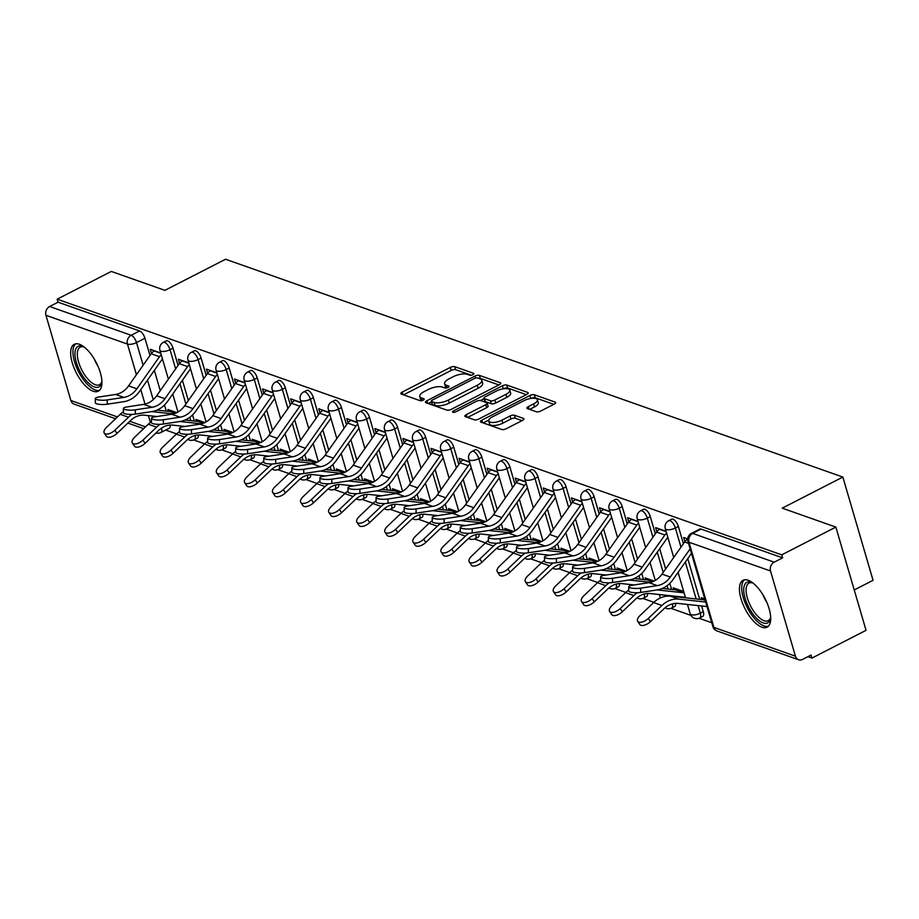 <?xml version="1.0" encoding="UTF-8"?>
<svg xmlns="http://www.w3.org/2000/svg" width="919" height="919" viewBox="0 0 919 919"><rect width="100%" height="100%" fill="white"/><g stroke="black" fill="none" stroke-linecap="round" stroke-linejoin="round"><path stroke-width="1.38" d="M472.86 374.699A2.32 0.862 -16.3 0 0 473.859 373.608A2.32 0.862 -16.3 0 0 473.492 373.298L454.721 366.681A3.32 1.229 -16.3 0 0 450.287 367.428L402.246 392.057A3.32 1.229 -16.3 0 0 400.833 393.619A3.32 1.229 -16.3 0 0 401.339 394.056L420.109 400.673A2.32 0.862 -16.3 0 0 423.222 400.156A2.32 0.862 -16.3 0 0 424.21 399.064A2.32 0.862 -16.3 0 0 423.854 398.766L421.419 397.904A10.614 3.94 -16.3 0 1 419.776 396.503A10.614 3.94 -16.3 0 1 424.302 391.528L428.311 389.472A10.614 3.94 -16.3 0 1 442.51 387.094L444.934 387.944A2.32 0.862 -16.3 0 0 448.035 387.427A2.32 0.862 -16.3 0 0 449.035 386.336A2.32 0.862 -16.3 0 0 448.667 386.026L446.243 385.176A10.614 3.94 -16.3 0 1 444.601 383.774A10.614 3.94 -16.3 0 1 449.127 378.8L453.136 376.744A10.614 3.94 -16.3 0 1 467.334 374.355L469.758 375.216A2.32 0.862 -16.3 0 0 472.86 374.699M79.436 344.28A26.341 11.223 -117.2 0 0 74.278 344.315A26.341 11.223 -117.2 0 0 74.014 367.841A26.341 11.223 -117.2 0 0 93.164 391.23A26.341 11.223 -117.2 0 0 98.322 391.195A26.341 11.223 -117.2 0 0 98.586 367.669A26.341 11.223 -117.2 0 0 79.436 344.28M748.204 580.257A26.341 11.223 -117.2 0 0 743.046 580.291A26.341 11.223 -117.2 0 0 742.782 603.817A26.341 11.223 -117.2 0 0 761.931 627.206A26.341 11.223 -117.2 0 0 767.089 627.172A26.341 11.223 -117.2 0 0 767.354 603.645A26.341 11.223 -117.2 0 0 748.204 580.257M536.34 411.758A3.32 1.229 -16.3 0 0 540.774 411.023L554.249 404.107A3.32 1.229 -16.3 0 0 555.662 402.556A3.32 1.229 -16.3 0 0 555.156 402.108L534.307 394.756A3.32 1.229 -16.3 0 0 529.872 395.503L481.832 420.144A3.32 1.229 -16.3 0 0 480.407 421.695A3.32 1.229 -16.3 0 0 480.924 422.131L501.774 429.495A3.32 1.229 -16.3 0 0 506.208 428.748L522.486 420.397A3.32 1.229 -16.3 0 0 523.899 418.846A3.32 1.229 -16.3 0 0 523.393 418.398L514.468 415.25A3.32 1.229 -16.3 0 0 510.034 415.997L501.958 420.144A8.868 3.297 -16.3 0 1 488.724 420.959A8.868 3.297 -16.3 0 1 492.504 416.801L524.14 400.581A8.868 3.297 -16.3 0 1 537.374 399.765A8.868 3.297 -16.3 0 1 533.583 403.923L528.322 406.623A3.32 1.229 -16.3 0 0 526.897 408.174A3.32 1.229 -16.3 0 0 527.414 408.61L536.34 411.758M57.173 299.18L111.291 271.427L164.926 290.347L225.557 259.25L842.861 477.064L782.218 508.161L835.853 527.092L781.736 554.846L57.173 299.18L58.058 302.19L49.626 306.509L131.153 335.274A6.755 2.872 62.8 0 1 136.517 342.569L143.134 365.222M499.316 384.716A3.32 1.229 -16.3 0 0 500.729 383.166A3.32 1.229 -16.3 0 0 500.212 382.729L479.373 375.377A3.32 1.229 -16.3 0 0 474.928 376.124L426.887 400.753A3.32 1.229 -16.3 0 0 425.474 402.315A3.32 1.229 -16.3 0 0 425.991 402.752L446.829 410.104A3.32 1.229 -16.3 0 0 451.263 409.357L499.316 384.716M506.84 385.061L527.678 392.424A3.32 1.229 -16.3 0 1 528.195 392.861A3.32 1.229 -16.3 0 1 526.782 394.412L478.73 419.053A3.32 1.229 -16.3 0 1 474.296 419.799L465.382 416.652A3.32 1.229 -16.3 0 1 464.865 416.215A3.32 1.229 -16.3 0 1 466.278 414.653L485.772 404.67A3.32 1.229 -16.3 0 0 487.185 403.108A3.32 1.229 -16.3 0 0 486.668 402.671L480.752 400.581A3.32 1.229 -16.3 0 0 476.318 401.327L456.031 411.735A2.32 0.862 -16.3 0 1 452.562 411.953A2.32 0.862 -16.3 0 1 453.561 410.862L502.406 385.808A3.32 1.229 -16.3 0 1 506.84 385.061L507.713 388.071L526.334 394.642M835.853 527.092L866.043 630.331L811.925 658.084L807.927 656.671M165.673 430.046L176.609 433.906M193.679 439.937L204.684 443.82M221.755 449.839L232.76 453.722M249.83 459.753L260.835 463.624M277.906 469.655L288.911 473.538M305.981 479.557L316.986 483.44M334.056 489.471L345.05 493.342M362.132 499.373L373.125 503.256M390.207 509.275L401.201 513.158M418.283 519.189L429.276 523.072M446.358 529.091L457.352 532.974M474.434 538.993L485.427 542.876M502.509 548.907L513.503 552.79M530.585 558.809L541.578 562.692M558.66 568.723L569.654 572.594M586.736 578.625L597.729 582.508M614.811 588.528L625.805 592.41M642.886 598.441L653.88 602.313M670.962 608.344L690.893 615.374M699.037 618.246L711.743 622.737M854.233 589.964L873.05 580.314L842.861 477.064M781.736 554.846L782.62 557.856L774.189 562.175A6.755 5.571 109.4 0 0 770.513 570.986L795.417 656.166A6.755 5.571 109.4 0 0 798.611 659.75A6.755 5.571 109.4 0 0 802.62 659.394L811.052 655.075L811.925 658.084M58.058 302.19L139.585 330.955A6.755 2.872 62.8 0 1 144.949 338.249L149.992 355.504M154.346 370.391L160.274 390.667M164.467 405.015L166.259 411.138M115.576 418.742L74.048 404.084A6.755 5.571 -70.6 0 1 70.855 400.5L45.95 315.32A6.755 5.571 -70.6 0 1 49.626 306.509M188.809 362.902L178.355 359.214L179.55 363.315M204.88 422.568L195.954 419.409L196.505 421.281M216.884 372.804L206.43 369.116L207.625 373.217M232.955 432.47L224.029 429.322L224.581 431.183M244.959 382.718L234.506 379.03L235.701 383.131M261.03 442.372L252.105 439.225L252.656 441.086M273.035 392.62L262.581 388.932L263.776 393.033M289.106 452.286L280.18 449.127L280.732 450.999M301.11 402.522L290.657 398.835L291.851 402.936M317.181 462.188L308.256 459.041L308.807 460.901M329.186 412.436L318.732 408.748L319.927 412.849M345.257 472.09L336.331 468.943L336.882 470.804M357.261 422.338L346.808 418.65L348.002 422.751M373.332 482.004L364.406 478.845L364.958 480.717M385.337 432.24L374.883 428.553L376.078 432.665M401.408 491.906L392.482 488.759L393.033 490.62M413.412 442.154L402.959 438.466L404.153 442.567M429.483 501.808L420.557 498.661L421.109 500.533M441.488 452.056L431.034 448.369L432.229 452.47M457.559 511.722L448.633 508.575L449.184 510.436M469.563 461.97L459.109 458.271L460.304 462.383M485.634 521.624L476.708 518.477L477.248 520.338M497.638 471.872L487.185 468.185L488.38 472.286M513.71 531.538L504.784 528.379L505.324 530.252M525.714 481.774L515.26 478.087L516.455 482.188M541.785 541.44L532.859 538.293L533.399 540.154M553.789 491.688L543.336 488L544.53 492.102M569.86 551.343L560.935 548.195L561.475 550.056M581.865 501.59L571.411 497.903L572.606 502.004M597.936 561.256L589.01 558.097L589.55 559.97M609.94 511.492L599.487 507.805L600.681 511.906M626.011 571.159L617.086 568.011L617.625 569.872M638.004 521.406L627.562 517.719L628.757 521.82M654.087 581.061L645.161 577.913L645.701 579.774M666.08 531.308L655.638 527.621L656.832 531.722M683.69 591.514L673.236 587.815L673.776 589.688M687.688 538.936L683.713 537.523L684.908 541.636M704.793 598.958L701.312 597.729L701.852 599.59M678.371 526.472L675.385 528A6.755 2.872 62.8 0 0 668.699 520.717L671.697 519.189A6.755 2.872 -117.2 0 1 678.371 526.472L683.426 543.726M687.78 558.614L699.692 599.36M701.622 605.977L703.288 611.652L700.289 613.18A6.755 2.872 62.8 0 1 699.773 617.924L702.771 616.396A6.755 2.872 -117.2 0 0 703.288 611.652M650.296 516.558L647.309 518.098A6.755 2.872 62.8 0 0 640.623 510.815L643.622 509.275A6.755 2.872 -117.2 0 1 650.296 516.558L655.35 533.813M659.704 548.712L665.632 568.987M669.825 583.335L671.617 589.447M622.22 506.656L619.234 508.184A6.755 2.872 62.8 0 0 612.548 500.912L615.546 499.373A6.755 2.872 -117.2 0 1 622.22 506.656L627.275 523.91M631.629 538.798L637.556 559.074M641.749 573.433L643.541 579.544M594.145 496.754L591.158 498.282A6.755 2.872 62.8 0 0 584.473 490.999L587.471 489.471A6.755 2.872 -117.2 0 1 594.145 496.754L599.199 514.008M603.553 528.896L609.481 549.171M613.674 563.519L615.466 569.642M566.07 486.84L563.083 488.38A6.755 2.872 62.8 0 0 556.397 481.096L559.395 479.557A6.755 2.872 -117.2 0 1 566.07 486.84L571.124 504.094M575.478 518.994L581.405 539.269M585.598 553.617L587.39 559.728M537.994 476.938L535.007 478.466A6.755 2.872 62.8 0 0 528.322 471.194L531.32 469.655A6.755 2.872 -117.2 0 1 537.994 476.938L543.049 494.192M547.402 509.08L553.33 529.355M557.523 543.715L559.315 549.826M509.919 467.024L506.932 468.564A6.755 2.872 62.8 0 0 500.246 461.281L503.244 459.753A6.755 2.872 -117.2 0 1 509.919 467.024L514.973 484.29M519.327 499.178L525.254 519.453M529.447 533.801L531.239 539.924M481.843 457.122L478.856 458.661A6.755 2.872 62.8 0 0 472.171 451.378L475.169 449.839A6.755 2.872 -117.2 0 1 481.843 457.122L486.898 474.376M491.251 489.264L497.179 509.54M501.372 523.899L503.164 530.01M453.768 447.22L450.781 448.748A6.755 2.872 62.8 0 0 444.095 441.465L447.093 439.937A6.755 2.872 -117.2 0 1 453.768 447.22L458.822 464.474M463.176 479.362L469.104 499.637M473.296 513.985L475.089 520.108M425.692 437.306L422.706 438.845A6.755 2.872 62.8 0 0 416.02 431.562L419.018 430.035A6.755 2.872 -117.2 0 1 425.692 437.306L430.747 454.56M435.101 469.46L441.028 489.735M445.221 504.083L447.013 510.206M397.617 427.404L394.63 428.943A6.755 2.872 62.8 0 0 387.944 421.66L390.943 420.121A6.755 2.872 -117.2 0 1 397.617 427.404L402.671 444.658M407.025 459.546L412.953 479.821M417.146 494.181L418.938 500.292M369.541 417.502L366.555 419.03A6.755 2.872 62.8 0 0 359.869 411.746L362.867 410.219A6.755 2.872 -117.2 0 1 369.541 417.502L374.596 434.756M378.95 449.644L384.877 469.919M389.07 484.267L390.862 490.39M341.466 407.588L338.479 409.127A6.755 2.872 62.8 0 0 331.793 401.844L334.792 400.305A6.755 2.872 -117.2 0 1 341.466 407.588L346.52 424.842M350.874 439.741L356.802 460.017M360.995 474.365L362.787 480.476M313.39 397.686L310.404 399.214A6.755 2.872 62.8 0 0 303.718 391.942L306.716 390.403A6.755 2.872 -117.2 0 1 313.39 397.686L318.445 414.94M322.799 429.828L328.726 450.103M332.919 464.463L334.711 470.574M285.327 387.784L282.328 389.311A6.755 2.872 62.8 0 0 275.643 382.028L278.641 380.5A6.755 2.872 -117.2 0 1 285.327 387.784L290.37 405.038M294.723 419.926L300.651 440.201M304.844 454.549L306.636 460.672M257.251 377.87L254.253 379.409A6.755 2.872 62.8 0 0 247.567 372.126L250.565 370.587A6.755 2.872 -117.2 0 1 257.251 377.87L262.294 395.124M266.648 410.023L272.575 430.299M276.768 444.647L278.56 450.758M229.176 367.968L226.177 369.495A6.755 2.872 62.8 0 0 219.492 362.224L222.49 360.685A6.755 2.872 -117.2 0 1 229.176 367.968L234.219 385.222M238.572 400.11L244.5 420.385M248.693 434.744L250.485 440.856M201.1 358.054L198.102 359.593A6.755 2.872 62.8 0 0 191.416 352.31L194.414 350.782A6.755 2.872 -117.2 0 1 201.1 358.054L206.143 375.308M210.497 390.207L216.424 410.483M220.617 424.831L222.409 430.954M173.025 348.152L170.026 349.691A6.755 2.872 62.8 0 0 163.341 342.408L166.339 340.869A6.755 2.872 -117.2 0 1 173.025 348.152L178.068 365.406M182.422 380.294L188.349 400.569M192.542 414.928L194.334 421.04M160.733 352.999L150.279 349.3L151.474 353.413M176.804 412.654L167.878 409.506L168.43 411.367M672.375 603.875A6.755 2.872 62.8 0 1 671.697 608.022L674.695 606.483A6.755 2.872 -117.2 0 0 675.557 603.369M644.299 593.973A6.755 2.872 62.8 0 1 643.622 598.108L646.62 596.58A6.755 2.872 -117.2 0 0 647.481 593.467M616.224 584.07A6.755 2.872 62.8 0 1 615.546 588.206L618.544 586.678A6.755 2.872 -117.2 0 0 619.406 583.554M588.149 574.157A6.755 2.872 62.8 0 1 587.471 578.304L590.469 576.764A6.755 2.872 -117.2 0 0 591.331 573.651M560.073 564.255A6.755 2.872 62.8 0 1 559.395 568.39L562.394 566.862A6.755 2.872 -117.2 0 0 563.255 563.738M531.998 554.352A6.755 2.872 62.8 0 1 531.32 558.488L534.318 556.948A6.755 2.872 -117.2 0 0 535.18 553.835M503.922 544.439A6.755 2.872 62.8 0 1 503.244 548.586L506.243 547.046A6.755 2.872 -117.2 0 0 507.104 543.933M475.847 534.536A6.755 2.872 62.8 0 1 475.169 538.672L478.167 537.144A6.755 2.872 -117.2 0 0 479.029 534.019M447.771 524.634A6.755 2.872 62.8 0 1 447.093 528.77L450.092 527.23A6.755 2.872 -117.2 0 0 450.953 524.117M419.696 514.72A6.755 2.872 62.8 0 1 419.018 518.856L422.016 517.328A6.755 2.872 -117.2 0 0 422.878 514.215M391.62 504.818A6.755 2.872 62.8 0 1 390.943 508.954L393.941 507.426A6.755 2.872 -117.2 0 0 394.802 504.301M363.545 494.904A6.755 2.872 62.8 0 1 362.867 499.051L365.865 497.512A6.755 2.872 -117.2 0 0 366.727 494.399M335.469 485.002A6.755 2.872 62.8 0 1 334.792 489.138L337.79 487.61A6.755 2.872 -117.2 0 0 338.651 484.497M307.394 475.1A6.755 2.872 62.8 0 1 306.716 479.236L309.714 477.696A6.755 2.872 -117.2 0 0 310.576 474.583M279.319 465.186A6.755 2.872 62.8 0 1 278.652 469.333L281.639 467.794A6.755 2.872 -117.2 0 0 282.501 464.681M251.243 455.284A6.755 2.872 62.8 0 1 250.577 459.42L253.564 457.892A6.755 2.872 -117.2 0 0 254.425 454.767M223.168 445.382A6.755 2.872 62.8 0 1 222.501 449.517L225.488 447.978A6.755 2.872 -117.2 0 0 226.35 444.865M195.092 435.468A6.755 2.872 62.8 0 1 194.426 439.615L197.413 438.076A6.755 2.872 -117.2 0 0 198.274 434.963M782.62 557.856L701.094 529.08A6.755 2.872 -117.2 0 0 699.773 529.091L691.341 533.422A6.755 2.872 62.8 0 1 692.662 533.411L774.189 562.175M161.514 428.093A6.755 2.872 62.8 0 1 160.905 432.493L169.337 428.174A6.755 2.872 -117.2 0 0 170.199 425.049M444.601 383.774L445.485 386.784A10.614 3.94 -16.3 0 0 446.554 387.933M419.776 396.503L420.661 399.512A10.614 3.94 -16.3 0 0 421.729 400.673M471.298 375.228L455.606 369.691A3.32 1.229 -16.3 0 0 451.172 370.437L403.579 394.837M431.493 401.856L428.22 403.533M498.856 384.946L480.246 378.387A3.32 1.229 -16.3 0 0 478.5 378.306M477.57 377.973A2.32 0.862 -16.3 0 0 474.468 378.502L432.298 400.121A2.32 0.862 -16.3 0 0 431.31 401.212A2.32 0.862 -16.3 0 0 431.666 401.523L434.227 402.419A10.614 3.94 -16.3 0 0 448.426 400.041L477.248 385.256A10.614 3.94 -16.3 0 0 481.774 380.282A10.614 3.94 -16.3 0 0 480.132 378.881L477.57 377.973M432.321 403.774A2.32 0.862 -16.3 0 0 432.183 404.222A2.32 0.862 -16.3 0 0 432.55 404.532L431.666 401.523M481.774 380.282L482.659 383.292A10.614 3.94 -16.3 0 1 478.133 388.266L449.299 403.05A10.614 3.94 -16.3 0 1 435.112 405.428L432.55 404.532M467.61 417.433L486.645 407.68A3.32 1.229 -16.3 0 0 488.058 406.118L487.185 403.108M480.488 400.512L484.095 398.662M505.99 394.297A8.868 3.297 -16.3 0 0 509.769 390.138A8.868 3.297 -16.3 0 0 496.536 390.966L485.393 396.675A3.32 1.229 -16.3 0 0 483.98 398.226A3.32 1.229 -16.3 0 0 484.485 398.674L490.401 400.753A3.32 1.229 -16.3 0 0 494.847 400.006L505.99 394.297L506.863 397.307A8.868 3.297 -16.3 0 0 510.654 393.148L509.769 390.138M483.98 398.226L484.853 401.235A3.32 1.229 -16.3 0 0 485.37 401.683L484.485 398.674M506.863 397.307L495.72 403.016A3.32 1.229 -16.3 0 1 491.286 403.763L485.37 401.683M507.713 388.071A3.32 1.229 -16.3 0 0 503.313 388.806M537.374 399.765L538.258 402.775A8.868 3.297 -16.3 0 1 534.467 406.933L529.643 409.403M488.724 420.959L489.597 423.969A8.868 3.297 -16.3 0 0 502.842 423.154L501.958 420.144M522.038 420.626L515.352 418.26A3.32 1.229 -16.3 0 0 510.918 419.007L502.842 423.154M488.782 420.04L483.153 422.924M553.801 404.337L535.191 397.766A3.32 1.229 -16.3 0 0 530.929 398.432M156.942 416.537L144.582 415.204A20.942 17.277 109.4 0 0 130.636 420.442L117 433.435A7.766 3.733 146.2 0 1 106.409 436.307L104.272 433.113A7.766 3.733 -33.8 0 0 114.864 430.241L128.488 417.249A25.33 20.896 -70.6 0 1 132.049 414.4M123.41 411.723A25.33 20.896 -70.6 0 0 120.217 414.32L106.581 427.324A7.766 3.733 -33.8 0 0 104.272 433.113M156.965 410.138L170.153 411.551A4.055 3.343 109.4 0 0 171.922 411.207L172.244 411.046M151.761 411.597L173.404 413.941M154.633 350.84L154.323 351.001A8.443 6.961 109.4 0 0 151.21 353.758L128.58 385.888A20.942 17.277 -70.6 0 1 115.61 394.458L98.93 397.008A7.766 1.769 -0.6 0 0 95.3 398.547A7.766 1.769 -0.6 0 0 99.321 400.052A7.766 1.769 -0.6 0 0 107.201 399.937L107.247 404.211A7.766 1.769 179.4 0 1 99.355 404.337A7.766 1.769 179.4 0 1 95.335 402.821L95.3 398.547M107.247 404.211L123.927 401.66A25.33 20.896 109.4 0 0 139.619 391.287L162.249 359.157A4.055 3.343 -70.6 0 1 162.456 358.892M161.262 354.803A8.443 6.961 109.4 0 0 159.492 356.687L136.862 388.817A20.942 17.277 -70.6 0 1 123.893 397.387L107.201 399.937M185.018 426.45L172.657 425.118A20.942 17.277 109.4 0 0 158.711 430.345L145.076 443.349A7.766 3.733 146.2 0 1 134.484 446.209L132.347 443.015A7.766 3.733 -33.8 0 0 142.939 440.155L156.563 427.151A25.33 20.896 -70.6 0 1 160.124 424.314M151.486 421.637A25.33 20.896 -70.6 0 0 148.292 424.233L134.656 437.226A7.766 3.733 -33.8 0 0 132.347 443.015M185.041 420.04L198.228 421.465A4.055 3.343 109.4 0 0 199.997 421.109L200.319 420.948M179.837 421.511L201.479 423.843M213.093 436.353L200.733 435.02A20.942 17.277 109.4 0 0 186.787 440.258L173.151 453.251A7.766 3.733 146.2 0 1 162.56 456.123L160.423 452.918A7.766 3.733 -33.8 0 0 171.014 450.057L184.639 437.053A25.33 20.896 -70.6 0 1 188.2 434.216M179.561 431.539A25.33 20.896 -70.6 0 0 176.368 434.136L162.732 447.139A7.766 3.733 -33.8 0 0 160.423 452.918M213.116 429.943L226.304 431.367A4.055 3.343 109.4 0 0 228.073 431.011L228.394 430.862M207.912 431.413L229.555 433.745M101.894 381.328A22.803 9.707 62.8 0 1 101.722 382.453A22.803 9.707 62.8 0 1 86.639 381.132A22.803 9.707 62.8 0 1 74.979 352.77A22.803 9.707 62.8 0 1 83.365 346.658A22.803 9.707 62.8 0 1 84.387 347.175M84.261 347.106A21.114 8.995 -117.2 0 0 80.206 347.164A21.114 8.995 -117.2 0 0 77.345 353.103A21.114 8.995 -117.2 0 0 85.18 375.618A21.114 8.995 -117.2 0 0 99.47 384.728A21.114 8.995 -117.2 0 0 101.883 381.465M75.772 343.832A26.18 11.143 -117.2 0 0 72.98 350.713A26.18 11.143 -117.2 0 0 82.136 377.801A26.18 11.143 -117.2 0 0 99.585 390.265M770.662 617.304A22.803 9.707 62.8 0 1 770.49 618.43A22.803 9.707 62.8 0 1 755.418 617.109A22.803 9.707 62.8 0 1 743.758 588.746A22.803 9.707 62.8 0 1 752.133 582.635A22.803 9.707 62.8 0 1 753.155 583.151M753.029 583.083A21.114 8.995 -117.2 0 0 748.974 583.14A21.114 8.995 -117.2 0 0 746.113 589.079A21.114 8.995 -117.2 0 0 753.948 611.594A21.114 8.995 -117.2 0 0 768.238 620.704A21.114 8.995 -117.2 0 0 770.65 617.442M744.539 579.809A26.18 11.143 -117.2 0 0 741.759 586.69A26.18 11.143 -117.2 0 0 750.903 613.777A26.18 11.143 -117.2 0 0 768.353 626.241M182.709 360.753L182.399 360.914A8.443 6.961 109.4 0 0 179.285 363.671L156.655 395.802A20.942 17.277 -70.6 0 1 143.686 404.371L127.006 406.922A7.766 1.769 -0.6 0 0 123.376 408.45A7.766 1.769 -0.6 0 0 127.396 409.966A7.766 1.769 -0.6 0 0 135.277 409.84L135.323 414.113A7.766 1.769 179.4 0 1 127.431 414.239A7.766 1.769 179.4 0 1 123.41 412.723L123.376 408.45M135.323 414.113L152.003 411.563A25.33 20.896 109.4 0 0 167.695 401.201L190.325 369.07A4.055 3.343 -70.6 0 1 190.532 368.806M189.337 364.705A8.443 6.961 109.4 0 0 187.568 366.589L164.938 398.72A20.942 17.277 -70.6 0 1 151.968 407.289L135.277 409.84M210.784 370.656L210.474 370.817A8.443 6.961 109.4 0 0 207.361 373.573L184.73 405.704A20.942 17.277 -70.6 0 1 171.761 414.274L155.081 416.824A7.766 1.769 -0.6 0 0 151.451 418.363A7.766 1.769 -0.6 0 0 155.472 419.868A7.766 1.769 -0.6 0 0 163.352 419.742L163.398 424.015A7.766 1.769 179.4 0 1 155.506 424.141A7.766 1.769 179.4 0 1 151.486 422.637L151.451 418.363M163.398 424.015L180.078 421.476A25.33 20.896 109.4 0 0 195.77 411.103L218.4 378.973A4.055 3.343 -70.6 0 1 218.607 378.708M217.412 374.607A8.443 6.961 109.4 0 0 215.643 376.503L193.013 408.622A20.942 17.277 -70.6 0 1 180.044 417.192L163.352 419.742M241.169 446.255L228.808 444.922A20.942 17.277 109.4 0 0 214.862 450.161L201.227 463.165A7.766 3.733 146.2 0 1 190.635 466.025L188.498 462.831A7.766 3.733 -33.8 0 0 199.09 459.959L212.714 446.967A25.33 20.896 -70.6 0 1 216.275 444.13M207.637 441.453A25.33 20.896 -70.6 0 0 204.443 444.038L190.807 457.042A7.766 3.733 -33.8 0 0 188.498 462.831M241.192 439.856L254.379 441.281A4.055 3.343 109.4 0 0 256.148 440.925L256.47 440.764M235.988 441.327L257.63 443.659M269.244 456.169L256.883 454.836A20.942 17.277 109.4 0 0 242.938 460.063L229.302 473.067A7.766 3.733 146.2 0 1 218.711 475.927L216.574 472.734A7.766 3.733 -33.8 0 0 227.165 469.873L240.789 456.869A25.33 20.896 -70.6 0 1 244.351 454.032M235.712 451.355A25.33 20.896 -70.6 0 0 232.518 453.952L218.883 466.944A7.766 3.733 -33.8 0 0 216.574 472.734M269.267 449.759L282.455 451.183A4.055 3.343 109.4 0 0 284.224 450.827L284.545 450.666M264.063 451.229L285.706 453.561M297.319 466.071L284.959 464.738A20.942 17.277 109.4 0 0 271.013 469.977L257.377 482.969A7.766 3.733 146.2 0 1 246.786 485.841L244.649 482.636A7.766 3.733 -33.8 0 0 255.241 479.775L268.865 466.772A25.33 20.896 -70.6 0 1 272.426 463.934M263.776 461.258A25.33 20.896 -70.6 0 0 260.582 463.854L246.958 476.858A7.766 3.733 -33.8 0 0 244.649 482.636M297.342 459.672L310.53 461.085A4.055 3.343 109.4 0 0 312.299 460.741L312.621 460.58M292.139 461.131L313.781 463.463M238.86 380.558L238.549 380.719A8.443 6.961 109.4 0 0 235.436 383.487L212.806 415.606A20.942 17.277 -70.6 0 1 199.837 424.176L183.157 426.726A7.766 1.769 -0.6 0 0 179.527 428.265A7.766 1.769 -0.6 0 0 183.547 429.782A7.766 1.769 -0.6 0 0 191.428 429.655L191.474 433.929A7.766 1.769 179.4 0 1 183.582 434.055A7.766 1.769 179.4 0 1 179.561 432.539L179.527 428.265M191.474 433.929L208.153 431.379A25.33 20.896 109.4 0 0 223.845 421.005L246.476 388.886A4.055 3.343 -70.6 0 1 246.683 388.611M245.488 384.521A8.443 6.961 109.4 0 0 243.719 386.405L221.088 418.536A20.942 17.277 -70.6 0 1 208.119 427.105L191.428 429.655M266.935 390.472L266.625 390.632A8.443 6.961 109.4 0 0 263.512 393.389L240.881 425.52A20.942 17.277 -70.6 0 1 227.912 434.09L211.232 436.64A7.766 1.769 -0.6 0 0 207.602 438.168A7.766 1.769 -0.6 0 0 211.623 439.684A7.766 1.769 -0.6 0 0 219.503 439.558L219.549 443.831A7.766 1.769 179.4 0 1 211.657 443.957A7.766 1.769 179.4 0 1 207.637 442.453L207.602 438.168M219.549 443.831L236.229 441.281A25.33 20.896 109.4 0 0 251.921 430.919L274.551 398.789A4.055 3.343 -70.6 0 1 274.758 398.524M273.563 394.423A8.443 6.961 109.4 0 0 271.794 396.307L249.164 428.438A20.942 17.277 -70.6 0 1 236.194 437.007L219.503 439.558M295.01 400.374L294.7 400.535A8.443 6.961 109.4 0 0 291.587 403.292L268.957 435.422A20.942 17.277 -70.6 0 1 255.987 443.992L239.308 446.542A7.766 1.769 -0.6 0 0 235.678 448.081A7.766 1.769 -0.6 0 0 239.698 449.586A7.766 1.769 -0.6 0 0 247.579 449.46L247.625 453.745A7.766 1.769 179.4 0 1 239.733 453.86A7.766 1.769 179.4 0 1 235.712 452.355L235.678 448.081M247.625 453.745L264.304 451.195A25.33 20.896 109.4 0 0 279.996 440.821L302.627 408.691A4.055 3.343 -70.6 0 1 302.833 408.427M301.639 404.326A8.443 6.961 109.4 0 0 299.87 406.221L277.239 438.34A20.942 17.277 -70.6 0 1 264.27 446.91L247.579 449.46M325.395 475.973L313.034 474.641A20.942 17.277 109.4 0 0 299.089 479.879L285.453 492.883A7.766 3.733 146.2 0 1 274.861 495.743L272.725 492.55A7.766 3.733 -33.8 0 0 283.316 489.678L296.94 476.685A25.33 20.896 -70.6 0 1 300.502 473.848M291.851 471.171A25.33 20.896 -70.6 0 0 288.658 473.767L275.034 486.76A7.766 3.733 -33.8 0 0 272.725 492.55M325.418 469.575L338.606 470.999A4.055 3.343 109.4 0 0 340.375 470.643L340.696 470.482M320.214 471.045L341.857 473.377M323.086 410.288L322.776 410.437A8.443 6.961 109.4 0 0 319.663 413.205L297.032 445.324A20.942 17.277 -70.6 0 1 284.063 453.906L267.383 456.444A7.766 1.769 -0.6 0 0 263.753 457.984A7.766 1.769 -0.6 0 0 267.774 459.5A7.766 1.769 -0.6 0 0 275.654 459.374L275.7 463.647A7.766 1.769 179.4 0 1 267.808 463.773A7.766 1.769 179.4 0 1 263.787 462.257L263.753 457.984M275.7 463.647L292.38 461.097A25.33 20.896 109.4 0 0 308.072 450.724L330.702 418.604A4.055 3.343 -70.6 0 1 330.909 418.34M329.714 414.239A8.443 6.961 109.4 0 0 327.945 416.123L305.315 448.254A20.942 17.277 -70.6 0 1 292.345 456.823L275.654 459.374M353.47 485.887L341.11 484.554A20.942 17.277 109.4 0 0 327.164 489.793L313.528 502.785A7.766 3.733 146.2 0 1 302.937 505.645L300.8 502.452A7.766 3.733 -33.8 0 0 311.392 499.591L325.016 486.588A25.33 20.896 -70.6 0 1 328.577 483.75M319.927 481.074A25.33 20.896 -70.6 0 0 316.733 483.67L303.109 496.662A7.766 3.733 -33.8 0 0 300.8 502.452M353.493 479.477L366.681 480.901A4.055 3.343 109.4 0 0 368.45 480.545L368.772 480.384M348.29 480.947L369.932 483.279M351.161 420.19L350.851 420.351A8.443 6.961 109.4 0 0 347.738 423.108L325.108 455.238A20.942 17.277 -70.6 0 1 312.138 463.808L295.458 466.358A7.766 1.769 -0.6 0 0 291.828 467.886A7.766 1.769 -0.6 0 0 295.849 469.402A7.766 1.769 -0.6 0 0 303.729 469.276L303.775 473.549A7.766 1.769 179.4 0 1 295.884 473.676A7.766 1.769 179.4 0 1 291.863 472.171L291.828 467.886M303.775 473.549L320.455 470.999A25.33 20.896 109.4 0 0 336.147 460.637L358.778 428.507A4.055 3.343 -70.6 0 1 358.984 428.243M357.79 424.141A8.443 6.961 109.4 0 0 356.021 426.025L333.39 458.156A20.942 17.277 -70.6 0 1 320.421 466.726L303.729 469.276M381.546 495.789L369.185 494.456A20.942 17.277 109.4 0 0 355.239 499.695L341.604 512.687A7.766 3.733 146.2 0 1 331.012 515.559L328.876 512.365A7.766 3.733 -33.8 0 0 339.467 509.494L353.091 496.501A25.33 20.896 -70.6 0 1 356.652 493.652M348.002 490.976A25.33 20.896 -70.6 0 0 344.809 493.572L331.185 506.576A7.766 3.733 -33.8 0 0 328.876 512.365M381.569 489.39L394.756 490.803A4.055 3.343 109.4 0 0 396.526 490.459L396.847 490.298M376.365 490.849L398.007 493.181M379.237 430.092L378.927 430.253A8.443 6.961 109.4 0 0 375.814 433.01L353.183 465.14A20.942 17.277 -70.6 0 1 340.214 473.71L323.534 476.26A7.766 1.769 -0.6 0 0 319.904 477.8A7.766 1.769 -0.6 0 0 323.925 479.304A7.766 1.769 -0.6 0 0 331.805 479.178L331.851 483.463A7.766 1.769 179.4 0 1 323.959 483.589A7.766 1.769 179.4 0 1 319.938 482.073L319.904 477.8M331.851 483.463L348.531 480.913A25.33 20.896 109.4 0 0 364.223 470.539L386.853 438.409A4.055 3.343 -70.6 0 1 387.06 438.145M385.865 434.055A8.443 6.961 109.4 0 0 384.096 435.939L361.466 468.07A20.942 17.277 -70.6 0 1 348.496 476.639L331.805 479.178M409.621 505.691L397.261 504.37A20.942 17.277 109.4 0 0 383.315 509.597L369.679 522.601A7.766 3.733 146.2 0 1 359.088 525.461L356.951 522.268A7.766 3.733 -33.8 0 0 367.543 519.396L381.167 506.403A25.33 20.896 -70.6 0 1 384.728 503.566M376.078 500.889A25.33 20.896 -70.6 0 0 372.884 503.486L359.26 516.478A7.766 3.733 -33.8 0 0 356.951 522.268M409.644 499.293L422.832 500.717A4.055 3.343 109.4 0 0 424.601 500.361L424.923 500.2M404.44 500.763L426.083 503.095M407.312 440.006L407.002 440.167A8.443 6.961 109.4 0 0 403.889 442.924L381.259 475.054A20.942 17.277 -70.6 0 1 368.289 483.624L351.609 486.174A7.766 1.769 -0.6 0 0 347.979 487.702A7.766 1.769 -0.6 0 0 352 489.218A7.766 1.769 -0.6 0 0 359.88 489.092L359.926 493.365A7.766 1.769 179.4 0 1 352.034 493.492A7.766 1.769 179.4 0 1 348.014 491.975L347.979 487.702M359.926 493.365L376.606 490.815A25.33 20.896 109.4 0 0 392.298 480.453L414.928 448.323A4.055 3.343 -70.6 0 1 415.135 448.058M413.941 443.957A8.443 6.961 109.4 0 0 412.171 445.841L389.541 477.972A20.942 17.277 -70.6 0 1 376.572 486.542L359.88 489.092M437.697 515.605L425.336 514.272A20.942 17.277 109.4 0 0 411.39 519.511L397.755 532.503A7.766 3.733 146.2 0 1 387.163 535.375L385.027 532.17A7.766 3.733 -33.8 0 0 395.618 529.31L409.242 516.306A25.33 20.896 -70.6 0 1 412.803 513.468M404.153 510.792A25.33 20.896 -70.6 0 0 400.96 513.388L387.336 526.392A7.766 3.733 -33.8 0 0 385.027 532.17M437.72 509.195L450.907 510.619A4.055 3.343 109.4 0 0 452.676 510.263L452.998 510.102M432.516 510.665L454.158 512.997M435.388 449.908L435.078 450.069A8.443 6.961 109.4 0 0 431.964 452.826L409.334 484.956A20.942 17.277 -70.6 0 1 396.365 493.526L379.685 496.076A7.766 1.769 -0.6 0 0 376.055 497.616A7.766 1.769 -0.6 0 0 380.075 499.12A7.766 1.769 -0.6 0 0 387.956 498.994L388.002 503.267A7.766 1.769 179.4 0 1 380.11 503.394A7.766 1.769 179.4 0 1 376.089 501.889L376.055 497.616M388.002 503.267L404.682 500.717A25.33 20.896 109.4 0 0 420.374 490.355L443.004 458.225A4.055 3.343 -70.6 0 1 443.211 457.961M442.005 453.86A8.443 6.961 109.4 0 0 440.247 455.744L417.617 487.874A20.942 17.277 -70.6 0 1 404.647 496.444L387.956 498.994M465.772 525.507L453.412 524.175A20.942 17.277 109.4 0 0 439.466 529.413L425.83 542.405A7.766 3.733 146.2 0 1 415.239 545.277L413.102 542.084A7.766 3.733 -33.8 0 0 423.693 539.212L437.318 526.219A25.33 20.896 -70.6 0 1 440.879 523.37M432.229 520.694A25.33 20.896 -70.6 0 0 429.035 523.29L415.411 536.294A7.766 3.733 -33.8 0 0 413.102 542.084M465.795 519.109L478.983 520.522A4.055 3.343 109.4 0 0 480.752 520.177L481.074 520.016M460.591 520.568L482.234 522.911M463.463 459.81L463.153 459.971A8.443 6.961 109.4 0 0 460.04 462.739L437.41 494.859A20.942 17.277 -70.6 0 1 424.44 503.428L407.76 505.978A7.766 1.769 -0.6 0 0 404.13 507.518A7.766 1.769 -0.6 0 0 408.151 509.023A7.766 1.769 -0.6 0 0 416.031 508.908L416.077 513.181A7.766 1.769 179.4 0 1 408.185 513.307A7.766 1.769 179.4 0 1 404.165 511.791L404.13 507.518M416.077 513.181L432.757 510.631A25.33 20.896 109.4 0 0 448.449 500.258L471.079 468.139A4.055 3.343 -70.6 0 1 471.286 467.863M470.08 463.773A8.443 6.961 109.4 0 0 468.322 465.657L445.692 497.788A20.942 17.277 -70.6 0 1 432.723 506.358L416.031 508.908M493.848 535.421L481.487 534.088A20.942 17.277 109.4 0 0 467.541 539.315L453.906 552.319A7.766 3.733 146.2 0 1 443.314 555.179L441.177 551.986A7.766 3.733 -33.8 0 0 451.769 549.125L465.393 536.122A25.33 20.896 -70.6 0 1 468.954 533.284M460.304 530.608A25.33 20.896 -70.6 0 0 457.111 533.204L443.486 546.196A7.766 3.733 -33.8 0 0 441.177 551.986M493.871 529.011L507.058 530.435A4.055 3.343 109.4 0 0 508.827 530.079L509.137 529.918M488.667 530.481L510.309 532.813M491.539 469.724L491.228 469.885A8.443 6.961 109.4 0 0 488.115 472.642L465.485 504.772A20.942 17.277 -70.6 0 1 452.516 513.342L435.836 515.892A7.766 1.769 -0.6 0 0 432.206 517.42A7.766 1.769 -0.6 0 0 436.226 518.936A7.766 1.769 -0.6 0 0 444.107 518.81L444.153 523.083A7.766 1.769 179.4 0 1 436.261 523.21A7.766 1.769 179.4 0 1 432.24 521.693L432.206 517.42M444.153 523.083L460.833 520.533A25.33 20.896 109.4 0 0 476.524 510.171L499.155 478.041A4.055 3.343 -70.6 0 1 499.362 477.777M498.155 473.676A8.443 6.961 109.4 0 0 496.398 475.56L473.767 507.69A20.942 17.277 -70.6 0 1 460.798 516.26L444.107 518.81M521.923 545.323L509.563 543.991A20.942 17.277 109.4 0 0 495.617 549.229L481.981 562.221A7.766 3.733 146.2 0 1 471.39 565.093L469.253 561.888A7.766 3.733 -33.8 0 0 479.844 559.028L493.469 546.024A25.33 20.896 -70.6 0 1 497.03 543.186M488.38 540.51A25.33 20.896 -70.6 0 0 485.186 543.106L471.562 556.11A7.766 3.733 -33.8 0 0 469.253 561.888M521.946 538.913L535.134 540.338A4.055 3.343 109.4 0 0 536.903 539.981L537.213 539.832M516.742 540.383L538.385 542.715M519.614 479.626L519.304 479.787A8.443 6.961 109.4 0 0 516.191 482.544L493.56 514.674A20.942 17.277 -70.6 0 1 480.591 523.244L463.911 525.794A7.766 1.769 -0.6 0 0 460.281 527.334A7.766 1.769 -0.6 0 0 464.302 528.839A7.766 1.769 -0.6 0 0 472.182 528.712L472.228 532.986A7.766 1.769 179.4 0 1 464.336 533.112A7.766 1.769 179.4 0 1 460.316 531.607L460.281 527.334M472.228 532.986L488.908 530.447A25.33 20.896 109.4 0 0 504.6 520.074L527.23 487.943A4.055 3.343 -70.6 0 1 527.437 487.679M526.231 483.578A8.443 6.961 109.4 0 0 524.473 485.473L501.843 517.592A20.942 17.277 -70.6 0 1 488.874 526.162L472.182 528.712M549.999 555.225L537.638 553.893A20.942 17.277 109.4 0 0 523.692 559.131L510.056 572.135A7.766 3.733 146.2 0 1 499.465 574.995L497.328 571.802A7.766 3.733 -33.8 0 0 507.92 568.93L521.544 555.938A25.33 20.896 -70.6 0 1 525.105 553.1M516.455 550.424A25.33 20.896 -70.6 0 0 513.261 553.008L499.637 566.012A7.766 3.733 -33.8 0 0 497.328 571.802M550.021 548.827L563.209 550.251A4.055 3.343 109.4 0 0 564.978 549.895L565.288 549.734M544.818 550.297L566.46 552.629M547.69 489.528L547.379 489.689A8.443 6.961 109.4 0 0 544.266 492.458L521.636 524.577A20.942 17.277 -70.6 0 1 508.666 533.146L491.987 535.697A7.766 1.769 -0.6 0 0 488.357 537.236A7.766 1.769 -0.6 0 0 492.377 538.752A7.766 1.769 -0.6 0 0 500.258 538.626L500.304 542.899A7.766 1.769 179.4 0 1 492.412 543.026A7.766 1.769 179.4 0 1 488.391 541.509L488.357 537.236M500.304 542.899L516.983 540.349A25.33 20.896 109.4 0 0 532.675 529.976L555.306 497.857A4.055 3.343 -70.6 0 1 555.513 497.581M554.306 493.492A8.443 6.961 109.4 0 0 552.549 495.375L529.918 527.506A20.942 17.277 -70.6 0 1 516.949 536.076L500.258 538.626M578.074 565.139L565.713 563.807A20.942 17.277 109.4 0 0 551.768 569.033L538.132 582.037A7.766 3.733 146.2 0 1 527.54 584.898L525.404 581.704A7.766 3.733 -33.8 0 0 535.995 578.844L549.619 565.84A25.33 20.896 -70.6 0 1 553.181 563.002M544.53 560.326A25.33 20.896 -70.6 0 0 541.337 562.922L527.713 575.914A7.766 3.733 -33.8 0 0 525.404 581.704M578.097 558.729L591.285 560.153A4.055 3.343 109.4 0 0 593.054 559.797L593.364 559.637M572.893 560.199L594.536 562.531M575.765 499.442L575.455 499.603A8.443 6.961 109.4 0 0 572.342 502.36L549.711 534.49A20.942 17.277 -70.6 0 1 536.742 543.06L520.062 545.61A7.766 1.769 -0.6 0 0 516.432 547.138A7.766 1.769 -0.6 0 0 520.453 548.654A7.766 1.769 -0.6 0 0 528.333 548.528L528.379 552.801A7.766 1.769 179.4 0 1 520.487 552.928A7.766 1.769 179.4 0 1 516.467 551.423L516.432 547.138M528.379 552.801L545.059 550.251A25.33 20.896 109.4 0 0 560.751 539.89L583.381 507.759A4.055 3.343 -70.6 0 1 583.588 507.495M582.382 503.394A8.443 6.961 109.4 0 0 580.624 505.278L557.994 537.408A20.942 17.277 -70.6 0 1 545.024 545.978L528.333 548.528M606.149 575.041L593.789 573.709A20.942 17.277 109.4 0 0 579.843 578.947L566.207 591.939A7.766 3.733 146.2 0 1 555.616 594.811L553.479 591.606A7.766 3.733 -33.8 0 0 564.071 588.746L577.695 575.742A25.33 20.896 -70.6 0 1 581.256 572.905M572.606 570.228A25.33 20.896 -70.6 0 0 569.412 572.824L555.788 585.828A7.766 3.733 -33.8 0 0 553.479 591.606M606.172 568.643L619.36 570.056A4.055 3.343 109.4 0 0 621.129 569.711L621.439 569.55M600.969 570.102L622.611 572.434M603.84 509.344L603.53 509.505A8.443 6.961 109.4 0 0 600.417 512.262L577.787 544.393A20.942 17.277 -70.6 0 1 564.817 552.962L548.138 555.513A7.766 1.769 -0.6 0 0 544.507 557.052A7.766 1.769 -0.6 0 0 548.528 558.557A7.766 1.769 -0.6 0 0 556.409 558.43L556.454 562.715A7.766 1.769 179.4 0 1 548.563 562.83A7.766 1.769 179.4 0 1 544.542 561.325L544.507 557.052M556.454 562.715L573.134 560.165A25.33 20.896 109.4 0 0 588.826 549.792L611.457 517.661A4.055 3.343 -70.6 0 1 611.663 517.397M610.457 513.296A8.443 6.961 109.4 0 0 608.7 515.191L586.069 547.31A20.942 17.277 -70.6 0 1 573.1 555.892L556.409 558.43M634.225 584.943L621.864 583.611A20.942 17.277 109.4 0 0 607.918 588.849L594.283 601.853A7.766 3.733 146.2 0 1 583.691 604.713L581.555 601.52A7.766 3.733 -33.8 0 0 592.146 598.648L605.77 585.656A25.33 20.896 -70.6 0 1 609.331 582.818M600.681 580.142A25.33 20.896 -70.6 0 0 597.488 582.738L583.864 595.73A7.766 3.733 -33.8 0 0 581.555 601.52M634.248 578.545L647.436 579.969A4.055 3.343 109.4 0 0 649.205 579.613L649.515 579.452M629.044 580.015L650.686 582.347M631.916 519.258L631.606 519.407A8.443 6.961 109.4 0 0 628.493 522.176L605.862 554.306A20.942 17.277 -70.6 0 1 592.893 562.876L576.213 565.415A7.766 1.769 -0.6 0 0 572.583 566.954A7.766 1.769 -0.6 0 0 576.604 568.47A7.766 1.769 -0.6 0 0 584.484 568.344L584.53 572.617A7.766 1.769 179.4 0 1 576.638 572.744A7.766 1.769 179.4 0 1 572.617 571.227L572.583 566.954M584.53 572.617L601.21 570.067A25.33 20.896 109.4 0 0 616.902 559.705L639.532 527.575A4.055 3.343 -70.6 0 1 639.739 527.311M638.533 523.21A8.443 6.961 109.4 0 0 636.775 525.094L614.145 557.224A20.942 17.277 -70.6 0 1 601.175 565.794L584.484 568.344M685.264 596.902A8.443 6.961 -70.6 0 1 683.001 597.086L649.94 593.525A20.942 17.277 109.4 0 0 635.994 598.763L622.358 611.755A7.766 3.733 146.2 0 1 611.767 614.616L609.63 611.422A7.766 3.733 -33.8 0 0 620.222 608.562L633.846 595.558A25.33 20.896 -70.6 0 1 637.407 592.721M628.757 590.044A25.33 20.896 -70.6 0 0 625.563 592.64L611.939 605.632A7.766 3.733 -33.8 0 0 609.63 611.422M662.323 588.447L675.511 589.872A4.055 3.343 109.4 0 0 677.28 589.516L677.59 589.355M657.119 589.918L683.782 592.789A4.055 3.343 109.4 0 0 684.069 592.812M659.991 529.16L659.681 529.321A8.443 6.961 109.4 0 0 656.568 532.078L633.938 564.209A20.942 17.277 -70.6 0 1 620.968 572.778L604.277 575.328A7.766 1.769 -0.6 0 0 600.658 576.868A7.766 1.769 -0.6 0 0 604.679 578.373A7.766 1.769 -0.6 0 0 612.559 578.246L612.605 582.52A7.766 1.769 179.4 0 1 604.713 582.646A7.766 1.769 179.4 0 1 600.693 581.141L600.658 576.868M612.605 582.52L629.285 579.969A25.33 20.896 109.4 0 0 644.977 569.608L667.608 537.477A4.055 3.343 -70.6 0 1 667.814 537.213M666.608 533.112A8.443 6.961 109.4 0 0 664.851 534.996L642.22 567.126A20.942 17.277 -70.6 0 1 629.251 575.696L612.559 578.246M707.01 606.551L678.015 603.427A20.942 17.277 109.4 0 0 664.069 608.665L650.434 621.658A7.766 3.733 146.2 0 1 639.842 624.529L637.694 621.336A7.766 3.733 -33.8 0 0 648.297 618.464L661.921 605.472A25.33 20.896 -70.6 0 1 678.796 599.131L705.689 602.037M704.976 599.59A4.055 3.343 109.4 0 1 703.586 599.774L670.514 596.213A25.33 20.896 -70.6 0 0 653.639 602.542L640.015 615.546A7.766 3.733 -33.8 0 0 637.694 621.336M687.665 539.269A8.443 6.961 109.4 0 0 684.644 541.98L662.013 574.111A20.942 17.277 -70.6 0 1 649.044 582.68L632.352 585.231A7.766 1.769 -0.6 0 0 628.734 586.77A7.766 1.769 -0.6 0 0 632.754 588.275A7.766 1.769 -0.6 0 0 640.635 588.149L640.681 592.433A7.766 1.769 179.4 0 1 632.789 592.56A7.766 1.769 179.4 0 1 628.768 591.043L628.734 586.77M690.146 548.861L670.296 577.04A20.942 17.277 -70.6 0 1 657.326 585.61L640.635 588.149M640.681 592.433L657.361 589.883A25.33 20.896 109.4 0 0 673.053 579.51L691.467 553.376M473.722 374.056L473.492 373.298M424.073 399.524L423.854 398.766M448.897 386.784L448.667 386.026M770.513 570.986L688.986 542.221L713.891 627.401L795.417 656.166M144.949 338.249L136.517 342.569A6.755 2.504 -16.3 0 1 127.477 344.085L45.95 315.32M147.5 380.121L153.22 399.685M150.383 422.43L148.396 415.618M145.03 404.107L140.791 389.633M136.437 374.734L127.477 344.085A6.755 5.571 -70.6 0 1 131.153 335.274L139.585 330.955M70.855 400.5L117.46 416.95M129.751 421.281L145.535 426.853M668.699 520.717A6.755 6.755 0 0 0 665.299 528.632A6.755 2.504 163.7 0 0 666.344 529.516A6.755 2.504 163.7 0 0 675.385 528L680.99 547.173M685.344 562.06L696.142 598.97M698.072 605.587L700.289 613.18A6.755 2.504 163.7 0 1 691.26 614.708A6.755 2.504 -16.3 0 1 690.215 613.812A6.755 6.755 0 0 0 699.773 617.924M640.623 510.815A6.755 6.755 0 0 0 637.223 518.718A6.755 2.504 163.7 0 0 638.268 519.614A6.755 2.504 163.7 0 0 647.309 518.098L652.915 537.27M657.269 552.158L663.196 572.434M667.079 585.702L668.067 589.068M612.548 500.912A6.755 6.755 0 0 0 609.148 508.816A6.755 2.504 163.7 0 0 610.193 509.712A6.755 2.504 163.7 0 0 619.234 508.184L624.84 527.357M629.193 542.256L635.121 562.531M639.004 575.788L639.992 579.165M584.473 490.999A6.755 6.755 0 0 0 581.072 498.914A6.755 2.504 163.7 0 0 582.118 499.798A6.755 2.504 163.7 0 0 591.158 498.282L596.764 517.454M601.118 532.342L607.045 552.618M610.928 565.886L611.916 569.252M556.397 481.096A6.755 6.755 0 0 0 552.997 489A6.755 2.504 163.7 0 0 554.042 489.896A6.755 2.504 163.7 0 0 563.083 488.38L568.689 507.552M573.042 522.44L578.97 542.715M582.853 555.984L583.841 559.349M528.322 471.194A6.755 6.755 0 0 0 524.921 479.098A6.755 2.504 163.7 0 0 525.967 479.994A6.755 2.504 163.7 0 0 535.007 478.466L540.613 497.638M544.967 512.538L550.895 532.813M554.777 546.07L555.765 549.447M500.246 461.281A6.755 6.755 0 0 0 496.846 469.184A6.755 2.504 163.7 0 0 497.891 470.08A6.755 2.504 163.7 0 0 506.932 468.564L512.538 487.736M516.892 502.624L522.819 522.9M526.702 536.168L527.69 539.533M472.171 451.378A6.755 6.755 0 0 0 468.77 459.282A6.755 2.504 163.7 0 0 469.816 460.178A6.755 2.504 163.7 0 0 478.856 458.661L484.462 477.834M488.816 492.722L494.744 512.997M498.626 526.265L499.614 529.631M444.095 441.465A6.755 6.755 0 0 0 440.695 449.38A6.755 2.504 163.7 0 0 441.74 450.276A6.755 2.504 163.7 0 0 450.781 448.748L456.387 467.92M460.741 482.808L466.668 503.084M470.551 516.352L471.539 519.729M416.02 431.562A6.755 6.755 0 0 0 412.62 439.466A6.755 2.504 163.7 0 0 413.665 440.362A6.755 2.504 163.7 0 0 422.706 438.845L428.311 458.018M432.665 472.906L438.593 493.181M442.476 506.449L443.463 509.815M387.944 421.66A6.755 6.755 0 0 0 384.544 429.564A6.755 2.504 163.7 0 0 385.589 430.46A6.755 2.504 163.7 0 0 394.63 428.943L400.236 448.104M404.59 463.004L410.517 483.279M414.4 496.536L415.388 499.913M359.869 411.746A6.755 6.755 0 0 0 356.469 419.661A6.755 2.504 163.7 0 0 357.514 420.546A6.755 2.504 163.7 0 0 366.555 419.03L372.161 438.202M376.514 453.09L382.442 473.365M386.325 486.633L387.313 489.999M331.793 401.844A6.755 6.755 0 0 0 328.393 409.748A6.755 2.504 163.7 0 0 329.439 410.644A6.755 2.504 163.7 0 0 338.479 409.127L344.085 428.3M348.439 443.188L354.366 463.463M358.249 476.731L359.237 480.097M303.718 391.942A6.755 6.755 0 0 0 300.318 399.845A6.755 2.504 163.7 0 0 301.363 400.741A6.755 2.504 163.7 0 0 310.404 399.214L316.01 418.386M320.363 433.286L326.291 453.561M330.174 466.818L331.162 470.195M275.643 382.028A6.755 6.755 0 0 0 272.242 389.943A6.755 2.504 163.7 0 0 273.288 390.828A6.755 2.504 163.7 0 0 282.328 389.311L287.934 408.484M292.288 423.372L298.216 443.647M302.098 456.915L303.086 460.281M247.567 372.126A6.755 6.755 0 0 0 244.167 380.029A6.755 2.504 163.7 0 0 245.212 380.925A6.755 2.504 163.7 0 0 254.253 379.409L259.859 398.582M264.212 413.47L270.14 433.745M274.023 447.013L275.011 450.379M219.492 362.224A6.755 6.755 0 0 0 216.091 370.127A6.755 2.504 163.7 0 0 217.137 371.023A6.755 2.504 163.7 0 0 226.177 369.495L231.783 388.668M236.137 403.567L242.065 423.843M245.947 437.099L246.935 440.477M191.416 352.31A6.755 6.755 0 0 0 188.016 360.214A6.755 2.504 163.7 0 0 189.061 361.11A6.755 2.504 163.7 0 0 198.102 359.593L203.708 378.766M208.062 393.654L213.989 413.929M217.872 427.197L218.86 430.563M163.341 342.408A6.755 6.755 0 0 0 159.94 350.311A6.755 2.504 163.7 0 0 160.986 351.207A6.755 2.504 163.7 0 0 170.026 349.691L175.632 368.864M179.986 383.751L185.914 404.027M189.796 417.295L190.784 420.661M701.094 529.08L692.662 533.411A6.755 5.571 -70.6 0 0 688.986 542.221A6.755 2.504 163.7 0 1 687.94 541.325L712.845 626.505A6.755 6.755 0 0 0 717.084 630.985L798.611 659.75M717.084 630.985A6.755 5.571 109.4 0 1 713.891 627.401A6.755 2.504 163.7 0 1 712.845 626.505M447.013 387.818L446.243 385.176M422.2 400.558L421.419 397.904M402.993 394.642L402.246 392.057M451.172 370.437L450.287 367.428M455.606 369.691L454.721 366.681M427.645 403.338L426.887 400.753M475.514 378.088L474.928 376.124M480.246 378.387L479.373 375.377M500.533 383.809L500.212 382.729M435.112 405.428L434.227 402.419M449.299 403.05L448.426 400.041M478.133 388.266L477.248 385.256M528 393.504L527.678 392.424M467.036 417.237L466.278 414.653M486.645 407.68L485.772 404.67M453.986 412.332L453.561 410.862M503.279 388.806L502.406 385.808M491.286 403.763L490.401 400.753M495.72 403.016L494.847 400.006M529.068 409.196L528.322 406.623M534.467 406.933L533.583 403.923M510.918 419.007L510.034 415.997M515.352 418.26L514.468 415.25M523.704 419.489L523.393 418.398M482.578 422.717L481.832 420.144M530.734 398.455L529.872 395.503M535.191 397.766L534.307 394.756M555.467 403.2L555.156 402.108M114.864 430.241L117 433.435M171.922 411.207L176.482 412.815M170.153 411.551L175.23 413.343M120.217 414.32L128.488 417.249M160.814 353.298L154.323 351.001M159.492 356.687L151.21 353.758M136.862 388.817L128.58 385.888M123.893 397.387L115.61 394.458M142.939 440.155L145.076 443.349M199.997 421.109L204.558 422.717M198.228 421.465L203.306 423.257M148.292 424.233L156.563 427.151M171.014 450.057L173.151 453.251M228.073 431.011L232.633 432.631M226.304 431.367L231.381 433.159M176.368 434.136L184.639 437.053M98.046 366.382A21.114 8.995 62.8 0 1 94.266 359.019M766.814 602.359A21.114 8.995 62.8 0 1 763.034 594.995M188.889 363.2L182.399 360.914M187.568 366.589L179.285 363.671M164.938 398.72L156.655 395.802M151.968 407.289L143.686 404.371M216.964 373.103L210.474 370.817M215.643 376.503L207.361 373.573M193.013 408.622L184.73 405.704M180.044 417.192L171.761 414.274M199.09 459.959L201.227 463.165M256.148 440.925L260.709 442.533M254.379 441.281L259.457 443.073M204.443 444.038L212.714 446.967M227.165 469.873L229.302 473.067M284.224 450.827L288.784 452.435M282.455 451.183L287.532 452.975M232.518 453.952L240.789 456.869M255.241 479.775L257.377 482.969M312.299 460.741L316.86 462.349M310.53 461.085L315.608 462.877M260.582 463.854L268.865 466.772M245.04 383.016L238.549 380.719M243.719 386.405L235.436 383.487M221.088 418.536L212.806 415.606M208.119 427.105L199.837 424.176M273.115 392.918L266.625 390.632M271.794 396.307L263.512 393.389M249.164 428.438L240.881 425.52M236.194 437.007L227.912 434.09M301.191 402.832L294.7 400.535M299.87 406.221L291.587 403.292M277.239 438.34L268.957 435.422M264.27 446.91L255.987 443.992M283.316 489.678L285.453 492.883M340.375 470.643L344.935 472.251M338.606 470.999L343.683 472.791M288.658 473.767L296.94 476.685M329.266 412.734L322.776 410.437M327.945 416.123L319.663 413.205M305.315 448.254L297.032 445.324M292.345 456.823L284.063 453.906M311.392 499.591L313.528 502.785M368.45 480.545L373.011 482.153M366.681 480.901L371.758 482.693M316.733 483.67L325.016 486.588M357.342 422.637L350.851 420.351M356.021 426.025L347.738 423.108M333.39 458.156L325.108 455.238M320.421 466.726L312.138 463.808M339.467 509.494L341.604 512.687M396.526 490.459L401.086 492.067M394.756 490.803L399.834 492.595M344.809 493.572L353.091 496.501M385.417 432.55L378.927 430.253M384.096 435.939L375.814 433.01M361.466 468.07L353.183 465.14M348.496 476.639L340.214 473.71M367.543 519.396L369.679 522.601M424.601 500.361L429.162 501.969M422.832 500.717L427.909 502.509M372.884 503.486L381.167 506.403M413.493 442.453L407.002 440.167M412.171 445.841L403.889 442.924M389.541 477.972L381.259 475.054M376.572 486.542L368.289 483.624M395.618 529.31L397.755 532.503M452.676 510.263L457.237 511.872M450.907 510.619L455.985 512.411M400.96 513.388L409.242 516.306M441.568 452.355L435.078 450.069M440.247 455.744L431.964 452.826M417.617 487.874L409.334 484.956M404.647 496.444L396.365 493.526M423.693 539.212L425.83 542.405M480.752 520.177L485.312 521.785M478.983 520.522L484.06 522.325M429.035 523.29L437.318 526.219M469.643 462.268L463.153 459.971M468.322 465.657L460.04 462.739M445.692 497.788L437.41 494.859M432.723 506.358L424.44 503.428M451.769 549.125L453.906 552.319M508.827 530.079L513.388 531.687M507.058 530.435L512.136 532.227M457.111 533.204L465.393 536.122M497.719 472.171L491.228 469.885M496.398 475.56L488.115 472.642M473.767 507.69L465.485 504.772M460.798 516.26L452.516 513.342M479.844 559.028L481.981 562.221M536.903 539.981L541.463 541.601M535.134 540.338L540.211 542.13M485.186 543.106L493.469 546.024M525.794 482.073L519.304 479.787M524.473 485.473L516.191 482.544M501.843 517.592L493.56 514.674M488.874 526.162L480.591 523.244M507.92 568.93L510.056 572.135M564.978 549.895L569.539 551.503M563.209 550.251L568.287 552.043M513.261 553.008L521.544 555.938M553.87 491.987L547.379 489.689M552.549 495.375L544.266 492.458M529.918 527.506L521.636 524.577M516.949 536.076L508.666 533.146M535.995 578.844L538.132 582.037M593.054 559.797L597.614 561.406M591.285 560.153L596.362 561.946M541.337 562.922L549.619 565.84M581.945 501.889L575.455 499.603M580.624 505.278L572.342 502.36M557.994 537.408L549.711 534.49M545.024 545.978L536.742 543.06M564.071 588.746L566.207 591.939M621.129 569.711L625.69 571.319M619.36 570.056L624.438 571.848M569.412 572.824L577.695 575.742M610.021 511.803L603.53 509.505M608.7 515.191L600.417 512.262M586.069 547.31L577.787 544.393M573.1 555.892L564.817 552.962M592.146 598.648L594.283 601.853M649.205 579.613L653.765 581.222M647.436 579.969L652.513 581.761M597.488 582.738L605.77 585.656M638.096 521.705L631.606 519.407M636.775 525.094L628.493 522.176M614.145 557.224L605.862 554.306M601.175 565.794L592.893 562.876M620.222 608.562L622.358 611.755M677.28 589.516L683.782 591.813M675.511 589.872L683.782 592.789M625.563 592.64L633.846 595.558M666.172 531.607L659.681 529.321M664.851 534.996L656.568 532.078M642.22 567.126L633.938 564.209M629.251 575.696L620.968 572.778M648.297 618.464L650.434 621.658M703.586 599.774L705.195 600.348M653.639 602.542L661.921 605.472M670.514 596.213L678.796 599.131M688.538 543.359L684.644 541.98M670.296 577.04L662.013 574.111M657.326 585.61L649.044 582.68M187.798 439.351A6.755 6.755 0 0 0 194.426 439.615M182.33 426.875L182.111 426.129M177.987 412.022L172.738 394.044M168.384 379.156L159.94 350.311M215.873 449.253A6.755 6.755 0 0 0 222.501 449.517M210.405 436.778L210.187 436.043M206.063 421.924L200.813 403.958M196.459 389.059L188.016 360.214M243.949 459.167A6.755 6.755 0 0 0 250.577 459.42M238.48 446.691L238.262 445.945M234.138 431.827L228.888 413.86M224.535 398.972L216.091 370.127M272.024 469.069A6.755 6.755 0 0 0 278.652 469.333M266.556 456.594L266.338 455.847M262.214 441.74L256.964 423.774M252.61 408.875L244.167 380.029M300.099 478.971A6.755 6.755 0 0 0 306.716 479.236M294.631 466.496L294.413 465.761M290.289 451.643L285.039 433.676M280.686 418.788L272.242 389.943M328.175 488.885A6.755 6.755 0 0 0 334.792 489.138M322.707 476.41L322.489 475.663M318.365 461.545L313.115 443.578M308.761 428.691L300.318 399.845M356.25 498.787A6.755 6.755 0 0 0 362.867 499.051M350.782 486.312L350.564 485.577M346.44 471.458L341.19 453.492M336.836 438.593L328.393 409.748M384.326 508.689A6.755 6.755 0 0 0 390.943 508.954M378.858 496.214L378.639 495.479M374.515 481.361L369.266 463.394M364.912 448.506L356.469 419.661M412.401 518.603A6.755 6.755 0 0 0 419.018 518.856M406.933 506.128L406.715 505.381M402.591 491.263L397.341 473.296M392.987 458.409L384.544 429.564M440.477 528.505A6.755 6.755 0 0 0 447.093 528.77M435.009 516.03L434.79 515.295M430.666 501.177L425.417 483.21M421.063 468.311L412.62 439.466M468.552 538.419A6.755 6.755 0 0 0 475.169 538.672M463.084 525.932L462.866 525.197M458.742 511.079L453.492 493.112M449.138 478.225L440.695 449.38M496.628 548.321A6.755 6.755 0 0 0 503.244 548.586M491.16 535.846L490.941 535.099M486.817 520.993L481.567 503.015M477.214 488.127L468.77 459.282M524.703 558.224A6.755 6.755 0 0 0 531.32 558.488M519.235 545.748L519.017 545.013M514.893 530.895L509.643 512.928M505.289 498.029L496.846 469.184M552.779 568.137A6.755 6.755 0 0 0 559.395 568.39M547.31 555.662L547.092 554.915M542.968 540.797L537.718 522.831M533.365 507.943L524.921 479.098M580.854 578.04A6.755 6.755 0 0 0 587.471 578.304M575.386 565.564L575.168 564.817M571.044 550.711L565.794 532.744M561.44 517.845L552.997 489M608.929 587.942A6.755 6.755 0 0 0 615.546 588.206M603.461 575.466L603.243 574.731M599.119 560.613L593.869 542.647M589.516 527.759L581.072 498.914M636.993 597.855A6.755 6.755 0 0 0 643.622 598.108M631.537 585.38L631.319 584.633M627.195 570.515L621.945 552.549M617.591 537.661L609.148 508.816M665.069 607.758A6.755 6.755 0 0 0 671.697 608.022M660.393 597.936L659.394 594.547M655.27 580.429L650.02 562.462M645.666 547.563L637.223 518.718M690.215 613.812L687.469 604.449M685.54 597.832L678.096 572.365M673.73 557.477L665.299 528.632M691.341 533.422A6.755 6.755 0 0 0 687.94 541.325M127.867 423.073L143.651 428.645M155.954 432.975A6.755 6.755 0 0 0 160.905 432.493M432.183 404.222L431.31 401.212"/></g></svg>
